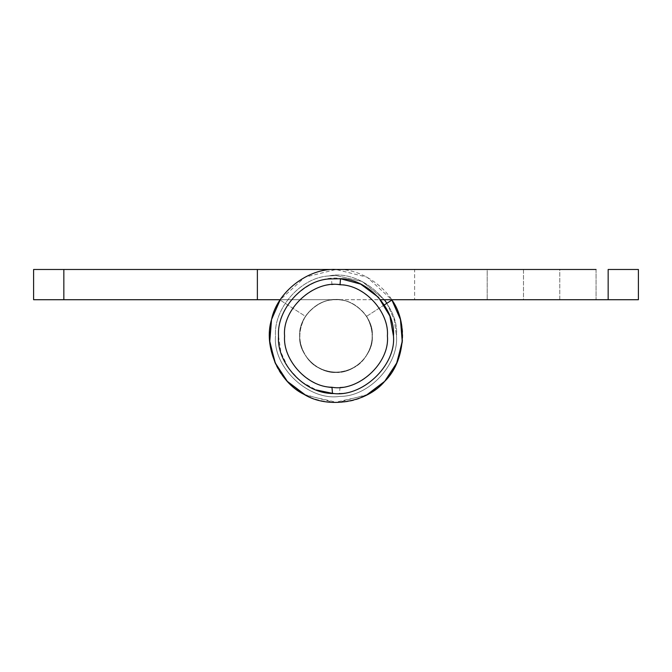 <?xml version="1.0" encoding="UTF-8"?>
<svg xmlns="http://www.w3.org/2000/svg" width="672" height="672" viewBox="0 0 672 672"><rect width="100%" height="100%" fill="white"/><g stroke="black" fill="none" stroke-linecap="round" stroke-linejoin="round"><path stroke-width="0.5" stroke-dasharray="3.36 2.52" d="M329.448 278.93L340.511 278.729M278.544 336.008C275.612 304.651 313.051 272.286 342.552 278.93C369.768 280.165 395.472 310.321 393.456 336.008C395.724 362.93 367.374 393.834 339.511 393.355C310.565 398.084 275.73 365.996 278.544 336.008C276.36 309.498 303.82 278.821 331.489 278.729L342.552 278.93C369.768 280.165 395.472 310.321 393.456 336.008C395.724 362.93 367.374 393.834 339.511 393.355C310.565 398.084 275.73 365.996 278.544 336.008L280.862 352.162L288.322 368.071L300.67 381.318L316.201 389.945M340.284 299.972C321.619 295.688 297.856 316.142 299.712 336.008C298.276 353.018 316.184 372.532 333.782 372.229C352.069 375.22 374.06 354.95 372.288 336.008C373.548 319.838 357.437 300.829 340.284 299.972C321.619 295.688 297.856 316.142 299.712 336.008C298.276 353.018 316.184 372.532 333.782 372.229C352.069 375.22 374.06 354.95 372.288 336.008C373.548 319.838 357.437 300.829 340.284 299.972M331.716 299.972C350.381 295.688 374.144 316.142 372.288 336.008C373.724 353.018 355.816 372.532 338.218 372.229C319.931 375.22 297.94 354.95 299.712 336.008C298.452 319.838 314.563 300.829 331.716 299.972C350.381 295.688 374.144 316.142 372.288 336.008C373.724 353.018 355.816 372.532 338.218 372.229C319.931 375.22 297.94 354.95 299.712 336.008C298.452 319.838 314.563 300.829 331.716 299.972C350.381 295.688 374.144 316.142 372.288 336.008C373.724 353.018 355.816 372.532 338.218 372.229C319.931 375.22 297.94 354.95 299.712 336.008C298.452 319.838 314.563 300.829 331.716 299.972C350.381 295.688 374.144 316.142 372.288 336.008C373.724 353.018 355.816 372.532 338.218 372.229C319.931 375.22 297.94 354.95 299.712 336.008C298.452 319.838 314.563 300.829 331.716 299.972C350.381 295.688 374.144 316.142 372.288 336.008C373.724 353.018 355.816 372.532 338.218 372.229C319.931 375.22 297.94 354.95 299.712 336.008C298.452 319.838 314.563 300.829 331.716 299.972C350.381 295.688 374.144 316.142 372.288 336.008C373.724 353.018 355.816 372.532 338.218 372.229C319.931 375.22 297.94 354.95 299.712 336.008C298.452 319.838 314.563 300.829 331.716 299.972C350.381 295.688 374.144 316.142 372.288 336.008C373.724 353.018 355.816 372.532 338.218 372.229C319.931 375.22 297.94 354.95 299.712 336.008C298.452 319.838 314.563 300.829 331.716 299.972C350.381 295.688 374.144 316.142 372.288 336.008C373.724 353.018 355.816 372.532 338.218 372.229C319.931 375.22 297.94 354.95 299.712 336.008C298.452 319.838 314.563 300.829 331.716 299.972M328.86 275.957C359.965 268.808 399.571 302.896 396.48 336.008C398.866 364.35 369.029 396.883 339.696 396.379C309.221 401.352 272.563 367.576 275.52 336.008C273.42 309.061 300.275 277.385 328.86 275.957C359.965 268.808 399.571 302.896 396.48 336.008C398.866 364.35 369.029 396.883 339.696 396.379C309.221 401.352 272.563 367.576 275.52 336.008C273.42 309.061 300.275 277.385 328.86 275.957L336 275.528L362.065 281.434L384.384 299.72L362.065 281.434L336 275.528L328.86 275.957C300.275 277.385 273.42 309.061 275.52 336.008C273.42 309.061 300.275 277.385 328.86 275.957M391.952 300.023C408.366 322.627 404.855 361.99 384.703 381.335C366.862 402.822 327.844 409.147 304.122 394.405C278.897 382.427 263.113 346.189 271.538 319.561C276.906 292.152 308.112 267.901 336 269.48C308.112 267.901 276.906 292.152 271.538 319.561C263.113 346.189 278.897 382.427 304.122 394.405C327.844 409.147 366.862 402.822 384.703 381.335C404.855 361.99 408.366 322.627 391.952 300.023L366.517 316.378C375.178 332.052 373.859 346.836 362.561 360.73C349.516 372.994 334.866 375.371 318.612 367.861C304.853 361.326 296.243 341.561 300.838 327.037C303.769 312.085 320.788 298.864 336 299.72C320.788 298.864 303.769 312.085 300.838 327.037C296.243 341.561 304.853 361.326 318.612 367.861C334.866 375.371 349.516 372.994 362.561 360.73C373.859 346.836 375.178 332.052 366.517 316.378C375.178 332.052 373.859 346.836 362.561 360.73C349.516 372.994 334.866 375.371 318.612 367.861C304.853 361.326 296.243 341.561 300.838 327.037C303.769 312.085 320.788 298.864 336 299.72L414.624 299.72L336 299.72C351.212 298.864 368.231 312.085 371.162 327.037C375.757 341.561 367.147 361.326 353.388 367.861C337.134 375.371 322.484 372.994 309.439 360.73C298.141 346.836 296.822 332.052 305.483 316.378L280.048 300.023L305.483 316.378C296.822 332.052 298.141 346.836 309.439 360.73C322.484 372.994 337.134 375.371 353.388 367.861C367.147 361.326 375.757 341.561 371.162 327.037C368.231 312.085 351.212 298.864 336 299.72L257.376 299.72L257.376 269.48L336 269.48C363.888 267.901 395.094 292.152 400.462 319.561C408.887 346.189 393.103 382.427 367.878 394.405C344.156 409.147 305.138 402.822 287.297 381.335C267.145 361.99 263.634 322.627 280.048 300.023M257.376 299.72L257.376 269.48L257.376 299.72L63.84 299.72L63.84 269.48L33.6 269.48L33.6 299.72L63.84 299.72M384.325 304.928L366.517 316.378C375.178 332.052 373.859 346.836 362.561 360.73C349.516 372.994 334.866 375.371 318.612 367.861C304.853 361.326 296.243 341.561 300.838 327.037C303.769 312.085 320.788 298.864 336 299.72L280.241 299.72L304.903 277.2L336 269.48L414.624 269.48L414.624 299.72L414.624 269.48L336 269.48L367.097 277.2L391.759 299.72M367.878 394.405L337.613 402.52L305.718 395.245M63.84 269.48L257.376 269.48M608.16 299.72L638.4 299.72L638.4 269.48L608.16 269.48L608.16 299.72L380.545 299.72M523.488 269.48L591.2 269.48L523.488 269.48L523.488 299.72L487.2 299.72L591.2 299.72L523.488 299.72L523.488 269.48M559.776 269.48L591.2 269.48L559.776 269.48L591.2 269.48L559.776 269.48L559.776 299.72L591.2 299.72L559.776 299.72L591.2 299.72L559.776 299.72L559.776 269.48M304.122 394.405L334.387 402.52L366.282 395.245M596.064 269.48L596.064 299.72L596.064 269.48L487.2 269.48L487.2 299.72L487.2 269.48M284.592 336.008C282.635 312.287 307.205 284.844 331.968 284.76C358.025 279.972 389.97 308.776 387.408 336.008C389.365 359.73 364.795 387.173 340.032 387.257C313.975 392.045 282.03 363.241 284.592 336.008M340.032 387.257L339.511 393.355M386.87 303.299L394.204 319.578L396.48 336.008C398.866 364.35 369.029 396.883 339.696 396.379C309.221 401.352 272.563 367.576 275.52 336.008C272.563 367.576 309.221 401.352 339.696 396.379C369.029 396.883 398.866 364.35 396.48 336.008L394.204 319.578L386.87 303.299M331.968 284.76L331.489 278.729"/><path stroke-width="1.01" d="M329.448 278.93C302.232 280.165 276.528 310.321 278.544 336.008C276.276 362.93 304.626 393.834 332.489 393.355C361.435 398.084 396.27 365.996 393.456 336.008C395.64 309.498 368.18 278.821 340.511 278.729L329.448 278.93C302.232 280.165 276.528 310.321 278.544 336.008M316.201 389.945L332.489 393.355C361.435 398.084 396.27 365.996 393.456 336.008L389.869 316.025L378.428 297.259L360.604 284.088L340.511 278.729L340.032 284.76C313.975 279.972 282.03 308.776 284.592 336.008C282.635 359.73 307.205 387.173 331.968 387.257C358.025 392.045 389.97 363.241 387.408 336.008C389.365 312.287 364.795 284.844 340.032 284.76M331.968 387.257L332.489 393.355M391.759 299.72L400.462 319.561L402.36 340.738L396.992 362.569L384.67 381.368L367.878 394.405M305.718 395.245L287.297 381.335L275.486 363.653L269.732 341.922L271.547 319.519L280.048 300.023M304.122 394.405L287.33 381.368L275.008 362.569L269.64 340.738L271.538 319.561L280.241 299.72L257.376 299.72L257.376 269.48L487.2 269.48M257.376 299.72L33.6 299.72L33.6 269.48L257.376 269.48M638.4 299.72L608.16 299.72L608.16 269.48L638.4 269.48L638.4 299.72M366.282 395.245L384.703 381.335L396.514 363.653L402.268 341.922L400.453 319.519L391.952 300.023C408.366 322.627 404.855 361.99 384.703 381.335C366.862 402.822 327.844 409.147 304.122 394.405C278.897 382.427 263.113 346.189 271.538 319.561C276.906 292.152 308.112 267.901 336 269.48L596.064 269.48M380.545 299.72L608.16 299.72M391.952 300.023L384.325 304.928M384.384 299.72L386.87 303.299L384.384 299.72M63.84 269.48L63.84 299.72"/></g></svg>
